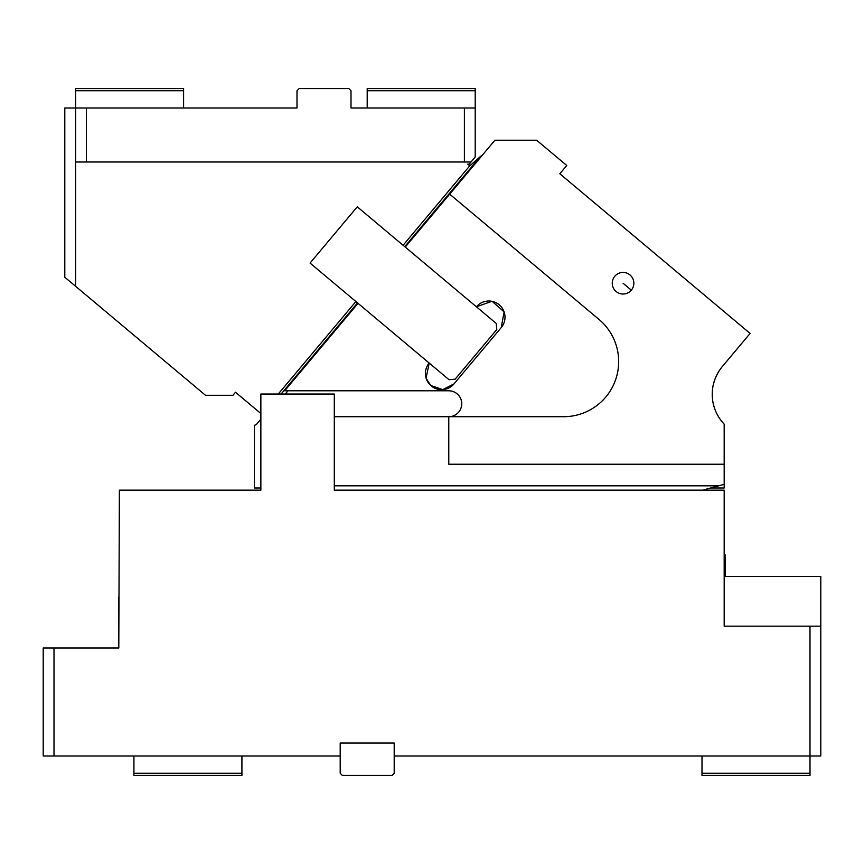 <?xml version="1.0" encoding="UTF-8"?>
<svg xmlns="http://www.w3.org/2000/svg" width="864" height="864" viewBox="0 0 864 864"><rect width="100%" height="100%" fill="white"/><g stroke="black" fill="none" stroke-linecap="round" stroke-linejoin="round"><path stroke-width="1.3" d="M724.183 554.947L725.263 554.947L725.263 576.504L820.8 576.504L820.8 626.184L810 626.184L810 775.44L702 775.44L702 756M54 648L54 756L43.2 756L43.2 648L118.8 648L119.383 490.147L260.863 490.147L260.863 394.027L334.303 394.027L334.303 490.147L724.183 490.147L724.183 626.184L810 626.184M118.8 648L118.8 596.97M394.2 773.28L394.2 743.04L340.2 743.04L340.2 773.28L342.36 775.44L392.04 775.44L394.2 773.28M810 773.28L702 773.28M133.92 756L133.92 775.44L241.92 775.44L241.92 756M133.92 773.28L241.92 773.28M54 756L340.2 756M224.143 490.147L260.863 490.147L260.863 487.987L254.383 487.987L254.448 425.272A4.32 4.32 0 0 0 256.964 423.803L260.863 419.159L260.863 415.627M394.2 756L820.8 756L820.8 626.184M475.2 90.72L367.2 90.72L367.2 88.56L475.2 88.56L475.2 108L351 108L351 90.72L348.84 88.56L299.16 88.56L297 90.72L297 108L86.4 108L86.4 162L75.6 162L75.6 90.72L183.6 90.72L183.6 108M86.4 108L64.8 108L64.8 277.225L75.6 286.286L75.6 162M475.2 108L475.2 157L469.195 164.16L467.716 164.16L469.735 165.856L403.088 245.279M260.863 413.543L235.505 392.256L232.967 395.28L205.492 395.28L75.6 286.286M75.6 90.72L75.6 88.56L183.6 88.56L183.6 90.72M356.4 108L351 108M297 108L211.68 108M471.01 162L464.4 162L464.4 108M86.4 162L464.4 162M367.2 108L367.2 90.72M703.955 489.78L718.708 485.827L703.955 489.78M405.248 247.093L449.68 194.141L599 319.432A55.08 55.08 0 0 1 563.587 416.707L448.783 416.707L448.783 464.227L724.183 464.227L724.183 424.138A43.2 43.2 0 0 1 722.336 366.53L721.235 367.902M724.183 464.227L724.183 487.987L710.64 487.987M334.303 485.827L718.708 485.827L724.183 484.358M334.303 490.147L701.158 490.147M469.249 166.471L480.362 156.546L469.735 165.856M426.082 378.097L429.192 363.053A16.2 16.2 0 0 0 431.19 385.873A16.2 16.2 0 0 0 454.01 383.875L501.217 327.618A16.2 16.2 0 0 0 499.219 304.798A16.2 16.2 0 0 0 476.399 306.796L491.918 301.309M334.303 416.707L448.783 416.707A12.96 12.96 0 0 0 460.534 398.272A12.96 12.96 0 0 0 448.783 390.787L284.666 390.787L358.042 303.35M496.789 329.54L496.249 323.449L357.264 206.82L310.057 263.077L449.042 379.706L455.134 379.177L496.789 329.54M454.01 383.875L442.735 389.621L430.769 385.506M430.65 385.398L426.146 378.302M492.156 301.352L504.122 311.926L501.217 327.618M712.303 396.824L712.26 395.96M712.325 391.392L712.368 390.852M712.454 389.88L712.552 389.038M713.286 384.793L713.696 383.141M714.917 379.296L715.608 377.546M718.556 371.79L715.446 377.935M714.722 379.825L713.513 383.843M712.681 388.055L712.336 391.23M712.26 392.764L712.303 396.814M614.779 276.286A10.8 10.8 0 0 0 616.118 291.503A10.8 10.8 0 0 0 631.325 290.174A10.8 10.8 0 0 0 629.996 274.957A10.8 10.8 0 0 0 614.779 276.286M449.68 194.141L494.91 140.227L536.641 140.227L566.762 165.499L559.818 173.772L750.103 333.439L722.336 366.53M404.741 246.661L480.362 156.546L482.684 154.807M285.26 394.027L287.982 390.787M623.052 283.23L631.325 290.174M357.534 302.929L281.092 394.027M355.882 301.536L278.273 394.027"/></g></svg>
